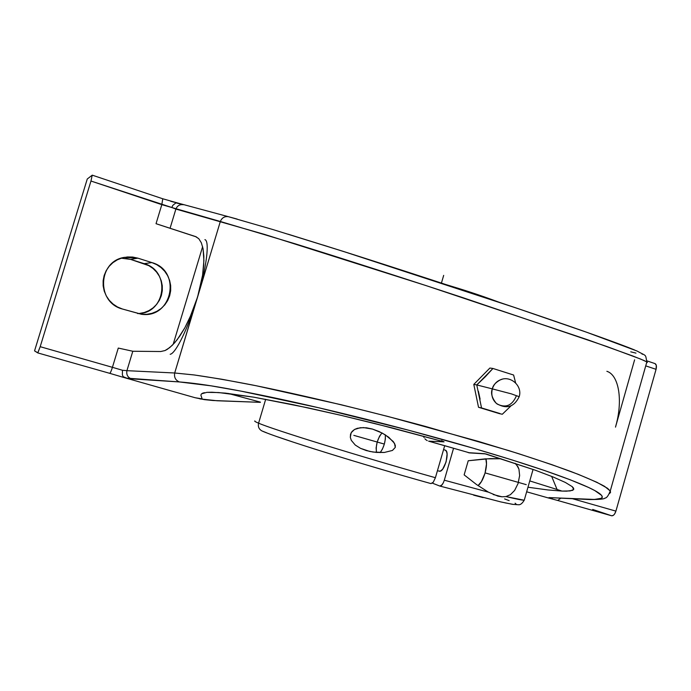 <?xml version="1.0" encoding="UTF-8"?>
<svg xmlns="http://www.w3.org/2000/svg" width="691" height="691" viewBox="0 0 691 691"><rect width="100%" height="100%" fill="white"/><g stroke="black" fill="none" stroke-linecap="round" stroke-linejoin="round"><path stroke-width="1.04" d="M262.01 430.959C258.952 429.284 257.803 426.684 258.564 423.16C255.497 421.89 254.262 421.147 254.849 420.931C254.418 421.234 255.653 421.976 258.564 423.16C257.803 426.684 258.952 429.284 262.01 430.959L266.571 432.782M430.908 483.57L433.257 482.258L435.408 477.706C361.039 456.829 272.867 429.491 258.589 423.168L265.69 399.286L258.589 423.168C272.867 429.491 361.039 456.829 435.408 477.706L433.257 482.258L431.02 483.605L417.822 479.882M502.314 414.255L510.995 405.876L502.314 414.255L499.213 413.581L502.314 414.255M516.177 396.306C512.014 405.66 505.665 408.226 497.14 404.019C492.484 400.219 490.878 395.174 492.338 388.886L476.781 384.93L481.532 407.923L499.878 413.503L478.526 407.275L481.532 407.923L476.781 384.93L492.338 388.886C492.942 385.371 495.697 382.322 500.595 379.722C510.804 375.265 522.69 386.139 519.191 396.703L511.426 393.887L492.338 388.886L511.426 393.887L519.191 396.703C514.018 407.189 506.408 409.426 496.363 403.414C491.888 397.878 490.55 393.032 492.338 388.886C494.005 383.816 497.218 380.62 501.994 379.307M485.842 453.918L535.18 470.174L553.016 476.937L565.385 482.465L572.226 486.654L573.703 489.478L570.135 490.93L561.973 491.076L557.067 489.487L551.651 476.384L557.067 489.487L529.772 480.919M260.438 402.145L228.03 393.404M423.471 436.202L424.075 437.584L423.471 436.202M424.922 438.802L425.993 439.83L424.922 438.802M427.237 440.625L425.993 439.83L427.237 440.625M444.08 441.86L392.402 427.971L340.499 415.205L292.993 404.667L253.778 397.17L225.491 393.127L211.895 392.229L206.834 392.358L201.47 393.853L200.874 395.122L202.152 398.871L195.138 397.731L204.424 399.64L213.104 400.512L260.377 402.343L217.216 400.763L199.958 398.906L202.152 398.871L200.874 395.122L201.47 393.853L206.834 392.358L218.727 392.557L253.778 397.17L308.082 407.871L340.499 415.205L374.885 423.531L444.08 441.86L428.61 441.16L453.564 448.26L444.702 445.686L435.408 477.706L444.702 445.686L428.61 441.16L444.08 441.86L441.471 440.642M372.363 429.033L366.506 427.807L360.356 427.712L354.518 429.474L352.082 431.426L350.536 434.181L350.32 437.36L351.296 440.348L355.269 445.056L360.512 448.338L366.299 450.558L373.123 452.052L384.334 452.458L376.612 452.45L369.668 451.422L360.512 448.338L355.269 445.056L351.296 440.348L350.32 437.36L351.158 432.713L354.518 429.474L357.377 428.29L363.431 427.582L372.587 429.102L382.261 433.102L388.783 437.273L394.526 443.346L395.269 447.414L392.453 450.446L384.334 452.458L392.453 450.446L395.269 447.414L395.304 445.306L393.334 441.592L385.328 434.881C385.638 441.489 383.902 447.397 380.145 452.614L382.408 449.159L384.291 444.278L385.345 439.113L385.328 434.881L379.117 431.547L372.44 429.059M381.993 432.955C377.424 438.776 375.602 445.272 376.509 452.441L376.103 447.958L377.251 441.851L379.566 436.151L381.993 432.955M493.236 494.531L501.977 496.794L505.942 496.57L510.424 494.678L514.631 490.437L518.069 483.519L519.632 475.555L518.941 469.154L517.93 466.736L515.089 463.29L516.566 464.749L518.941 469.154L519.632 475.555L518.069 483.519L514.631 490.437L510.424 494.678L505.942 496.57L501.977 496.794L497.935 496.138L488.399 492.147L476.617 484.607L464.145 474.881L468.23 460.75L485.272 458.867L501.027 458.755L490.506 458.582L468.23 460.75L464.145 474.881L476.617 484.607L488.399 492.147L444.304 480.202L443.354 482.741L444.304 480.202L488.399 492.147M439.2 471.158L437.446 470.666L439.2 471.158C444.158 473.076 450.377 451.119 445.177 450.091L445.108 450.074M478.042 485.618C483.614 481.627 488.278 465.639 485.868 458.824L486.49 464.058L485.039 473.171L481.437 481.575L478.042 485.618M497.114 301.561L447.388 285.046M515.616 382.918L513.62 375.032L492.942 368.467L476.781 384.93L473.793 384.412L476.781 384.93L485.324 376.75L492.942 368.467L489.884 368.044L492.942 368.467L513.62 375.032L515.616 382.918M499.213 413.581L478.526 407.275L473.793 384.412L489.884 368.044L473.793 384.412L478.526 407.275L499.213 413.581M439.778 486.041L432.402 483.164L439.899 486.075L442.154 484.737L443.354 482.741L441.523 485.436L439.778 486.041M390.7 472.083L363.44 464.032M337.372 456.129L313.74 448.761M293.589 442.249L277.696 436.859M504.611 498.919L509.137 500.63M515.089 503.195L516.531 504.49M513.145 504.378L504.775 502.789M483.121 497.606L473.655 495.171M170.167 354.284C175.73 353.671 188.583 327.266 197.583 297.018L191.804 313.265L184.817 327.871L177.242 339.627L172.171 345.414L167.308 349.335L165.011 350.562L160.761 351.52L132.802 351.253L118.273 348.065L132.802 351.253L126.919 370.67L122.454 370.264L112.426 367.318L118.273 348.065L112.426 367.318L40.19 346.692L37.746 352.902L109.705 373.321C110.318 373.097 111.234 371.093 112.426 367.318L122.454 370.264L122.367 374.963L123.231 376.707L124.976 377.813L131.299 378.841C127.697 377.364 126.237 374.643 126.919 370.67L174.693 372.993L197.583 297.018L189.576 318.378L184.817 327.871L179.798 336.085L174.693 342.745L169.71 347.616L165.011 350.562L160.761 351.52L132.802 351.253L126.919 370.67L122.454 370.264L122.367 374.963L123.231 376.707L126.729 378.141L179.401 381.942C175.531 380.326 173.968 377.338 174.693 372.993L126.919 370.67C126.237 374.643 127.697 377.364 131.299 378.841L179.401 381.942C191.925 382.892 207.188 384.982 225.206 388.212C247.119 392.117 271.235 397.023 297.562 402.931C355.122 415.792 421.389 433.024 473.577 448.304C528.373 464.404 566.698 477.455 588.577 487.449C597.741 491.707 602.302 494.92 602.276 497.079C602.466 498.893 597.974 499.662 588.801 499.368L590.382 499.576M195.864 302.546L199.198 291.498M202.618 246.678L173.139 344.438L202.618 246.678M439.899 486.075L500.915 501.942L512.618 504.344L518.414 504.741C520.288 505.017 522.232 503.506 524.253 500.18C522.724 500.344 516.618 499.144 505.942 496.57L524.063 500.198M453.564 448.26L444.304 480.202L453.564 448.26L469.742 452.907L453.564 448.26M439.156 471.15L440.806 470.856L442.758 469.025L446.092 461.942L447.094 454.073L446.464 451.37L445.177 450.091M616.769 422.175L617.953 417.278M480.107 399.122L478.405 391.313M181.396 204.156L183.279 204.709C179.781 204.251 177.319 205.702 175.885 209.071C177.302 205.728 179.746 204.268 183.227 204.691L175.92 202.878L172.845 205.313L171.809 207.49L90.97 181.042L161.815 204.648L156.036 223.694L161.815 204.648L220.334 221.483C221.897 217.786 224.575 216.188 228.341 216.672L228.28 216.654C224.532 216.205 221.889 217.82 220.334 221.483L197.583 297.018L220.334 221.483L295.152 243.802C342.442 258.52 403.596 278.145 462.901 297.674L606.767 346.485L640.704 359.104L646.854 361.92L646.672 362.559L647.398 362.421L646.854 361.92L643.805 360.417L632.766 355.986L587.67 339.765L426.019 285.582L265.042 234.551L175.885 209.071L170.064 228.28L156.036 223.694L195.786 236.642L198.775 238.689L201.331 242.774L203.059 248.682L203.862 256.24L203.707 265.189L202.584 275.217L197.583 297.018C206.687 267.123 209.805 240.926 204.916 239.63M196.443 236.935L156.52 223.858L196.443 236.935M37.746 352.902L34.55 350.873L37.858 352.825L40.19 346.692L112.426 367.318C111.234 371.084 110.327 373.088 109.705 373.321L37.746 352.902M90.97 181.042L40.19 346.692L90.97 181.042L92.205 175.194L90.97 181.042M137.63 313.576C165.65 314.051 171.299 270.915 144.143 263.66L151.882 262.589C182.079 270.768 172.214 319.061 141.309 314.25L122.428 309.015C96.101 302.494 97.811 260.965 124.622 257.337L137.88 258.158L151.882 262.589L156.719 264.653L161.055 267.598L164.743 271.321L167.637 275.666L169.632 280.468L170.66 285.547L170.668 290.721L169.666 295.783L167.697 300.542L164.829 304.826L161.167 308.462L156.848 311.33L152.037 313.299L146.915 314.301L141.672 314.284L122.428 309.015L117.522 306.994L113.082 304.066L109.29 300.343L106.302 295.955L104.229 291.092L103.158 285.927L103.132 280.667L104.151 275.51L106.181 270.673L109.126 266.346L112.883 262.684L117.306 259.833L122.212 257.898L127.412 256.966L132.707 257.052L137.88 258.158L151.882 262.589L144.143 263.66L130.634 259.393L137.88 258.158L130.634 259.393L121.245 258.192M557.067 489.487L561.973 491.076L566.603 491.163L572.528 490.368L573.703 489.478L573.616 488.235L572.226 486.654L565.385 482.465L553.016 476.937L535.18 470.174L484.676 453.693L468.239 452.665L485.756 453.909M533.072 469.422L524.4 499.679M195.138 397.731L124.976 377.813L195.138 397.731M124.587 377.701L109.817 373.356M179.6 203.612L175.92 202.878L172.845 205.313L171.809 207.49L175.885 209.071L170.064 228.28L195.484 236.538L198.775 238.689L201.331 242.774L203.059 248.682L203.905 260.559L202.584 275.217L199.146 291.481L174.693 372.993L194.378 374.98L221.733 379.229L256.145 385.733L341 404.701L387.737 416.405L478.569 441.454L518.319 453.581L551.936 464.689L578.324 474.363L596.877 482.283L607.527 488.287L610.257 490.999L610.559 492.338L609.522 493.564L610.248 490.999L604.582 486.343C597.318 482.344 586.149 477.421 571.077 471.582C553.793 465.259 533.072 458.271 508.904 450.627L425.423 426.416C364.891 410.013 302.036 395.002 253.044 385.112C229.775 380.594 210.004 377.191 193.739 374.902L174.693 372.993C173.968 377.338 175.531 380.326 179.401 381.942L211.014 385.828L241.099 391.141L318.698 407.759L408.45 430.173L473.577 448.304L512.066 459.938L544.707 470.588L570.403 479.856L588.577 487.449L594.787 490.567L601.585 495.378L602.276 497.079L601.256 498.315L594.424 499.446L549.552 497.615L589.803 499.55L549.552 497.615L548.689 497.736L549.31 498.228L552.817 497.891L549.587 498.28L557.697 500.474L560.772 498.246L557.706 500.474M589.881 499.558L589.803 499.55C599.572 499.541 604.634 499.04 604.988 498.047C606.586 498.133 608.339 495.784 610.257 490.999L646.854 361.92C645.118 353.611 647.173 356.694 636.972 350.993L586.504 332.198L516.272 308.013L343.211 251.377L272.625 229.464L228.341 216.672L177.328 202.904M561.973 491.076L547.859 489.945L527.967 487.224L547.859 489.945L561.973 491.076M606.871 371.3C618.877 374.98 623.282 400.555 615.491 427.124L616.804 422.192M550.537 497.788L548.689 497.736L549.587 498.28M634.606 359.804L615.491 427.124M161.815 204.648L162.765 198.775L161.815 204.648M87.265 178.995L34.55 350.873L87.265 178.995L92.205 175.194L87.265 178.995M139.366 313.464L144.307 312.505L148.954 310.605L153.126 307.849L156.658 304.342L159.431 300.214L161.331 295.627L162.29 290.747L162.281 285.772L161.288 280.874L159.362 276.245L156.563 272.064L153.005 268.479L148.807 265.638L130.634 259.393L125.641 258.33M557.628 500.448L549.673 498.297M548.913 498.125L526.654 491.802L548.913 498.125M634.718 350.026L628.378 347.504C606.214 338.953 568.201 325.565 514.329 307.357C463.03 290.03 398.31 268.816 342.52 251.153L287.957 234.137M174.495 202.29L170.703 201.271M557.749 500.483L611.63 515.78C613.392 515.927 614.817 514.38 615.914 511.124L572.701 498.781L615.914 511.124L656.061 369.322L645.731 365.876L656.061 369.322C656.787 366.299 656.441 364.39 655.042 363.604L656.303 365.34L656.061 369.322L615.914 511.124L614.567 514.061L613.366 515.339L611.613 515.771L557.697 500.474M592.697 509.448L611.561 515.754M630.745 351.823L635.988 353.127M642.138 354.276L642.863 354.06M628.378 347.504L620.164 344.377M533.893 313.99L493.745 300.438M363.034 257.683L323.043 245.02M237.238 219.107L229.075 216.87M443.682 275.372L441.428 283.085M353.827 435.365L384.343 444.08M485.125 472.894L526.257 484.65M262.07 430.985C276.711 437.757 360.028 463.808 431.02 483.605M498.772 302.122C478.379 294.556 463.419 289.814 445.937 284.571M443.553 449.625L445.134 450.083M485.315 453.883L469.31 452.881M202.463 393.239L204.458 392.669M124.717 377.744L109.705 373.321M550.969 497.805L550.468 497.788M92.283 175.169L162.791 198.783L177.103 202.852M646.966 360.901L655.042 363.604"/></g></svg>
